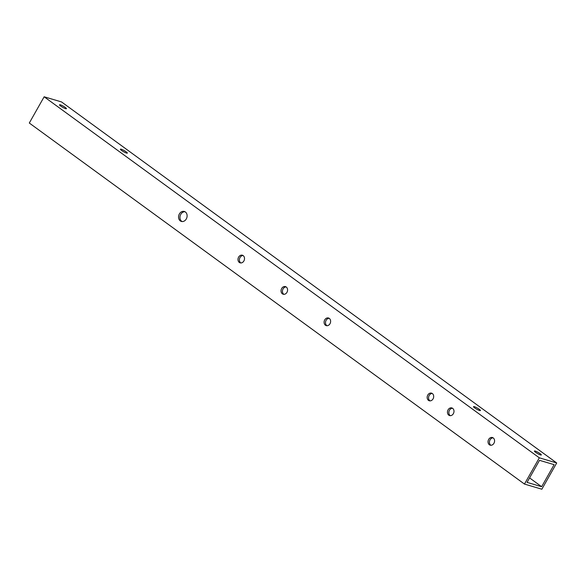 <?xml version="1.0" encoding="UTF-8"?>
<svg xmlns="http://www.w3.org/2000/svg" width="586" height="586" viewBox="0 0 586 586"><rect width="100%" height="100%" fill="white"/><g stroke="black" fill="none" stroke-linecap="round" stroke-linejoin="round"><path stroke-width="0.88" d="M524.47 484.065L29.3 123.031L44.148 96.785L539.318 457.82L556.7 462.969L541.852 489.215L524.47 484.065L539.318 457.82M44.148 96.785L61.53 101.935L556.7 462.969M540.497 454.919A3.977 0.652 29.5 0 0 541.325 454.948A3.977 0.652 29.5 0 0 538.182 452.429A3.977 0.652 29.5 0 0 534.403 451.037A3.977 0.652 29.5 0 0 536.512 452.941A3.977 0.652 29.5 0 0 540.497 454.919M479.619 410.53A3.977 0.652 29.5 0 0 480.439 410.559A3.977 0.652 29.5 0 0 477.304 408.039A3.977 0.652 29.5 0 0 473.525 406.647A3.977 0.652 29.5 0 0 475.627 408.552A3.977 0.652 29.5 0 0 479.619 410.53M126.51 153.071A3.977 0.652 29.5 0 0 127.33 153.1A3.977 0.652 29.5 0 0 124.188 150.58A3.977 0.652 29.5 0 0 120.408 149.188A3.977 0.652 29.5 0 0 122.518 151.093A3.977 0.652 29.5 0 0 126.51 153.071M65.625 108.681A3.977 0.652 29.5 0 0 66.445 108.71A3.977 0.652 29.5 0 0 63.31 106.191A3.977 0.652 29.5 0 0 59.53 104.799A3.977 0.652 29.5 0 0 61.633 106.703A3.977 0.652 29.5 0 0 65.625 108.681M493.947 443.272A3.977 3.201 -73.5 0 0 492.438 437.537A3.977 3.201 -73.5 0 0 488.241 440.438A3.977 3.201 -73.5 0 0 490.174 445.162A3.977 3.201 -73.5 0 0 493.947 443.272M453.359 413.679A3.977 3.201 -73.5 0 0 451.85 407.944A3.977 3.201 -73.5 0 0 447.653 410.845A3.977 3.201 -73.5 0 0 449.587 415.569A3.977 3.201 -73.5 0 0 453.359 413.679M433.061 398.883A3.977 3.201 -73.5 0 0 431.552 393.147A3.977 3.201 -73.5 0 0 427.355 396.048A3.977 3.201 -73.5 0 0 429.296 400.773A3.977 3.201 -73.5 0 0 433.061 398.883M329.999 323.736A3.977 3.201 -73.5 0 0 328.49 318A3.977 3.201 -73.5 0 0 324.292 320.901A3.977 3.201 -73.5 0 0 326.234 325.626A3.977 3.201 -73.5 0 0 329.999 323.736M286.95 292.348A3.977 3.201 -73.5 0 0 285.441 286.613A3.977 3.201 -73.5 0 0 281.243 289.513A3.977 3.201 -73.5 0 0 283.177 294.231A3.977 3.201 -73.5 0 0 286.95 292.348M243.893 260.96A3.977 3.201 -73.5 0 0 242.384 255.225A3.977 3.201 -73.5 0 0 238.187 258.126A3.977 3.201 -73.5 0 0 240.128 262.843A3.977 3.201 -73.5 0 0 243.893 260.96M186.289 218.959A5.193 4.183 -73.5 0 0 184.319 211.458A5.193 4.183 -73.5 0 0 178.825 215.252A5.193 4.183 -73.5 0 0 181.367 221.427A5.193 4.183 -73.5 0 0 186.289 218.959M539.523 460.332L554.122 464.654L541.647 486.71L527.048 482.381L539.523 460.332M493.104 437.845A3.977 3.201 -73.5 0 0 489.625 440.855A3.977 3.201 -73.5 0 0 490.9 445.265M452.517 408.252A3.977 3.201 -73.5 0 0 449.044 411.255A3.977 3.201 -73.5 0 0 450.312 415.672M432.219 393.455A3.977 3.201 -73.5 0 0 428.747 396.458A3.977 3.201 -73.5 0 0 430.021 400.875M329.156 318.308A3.977 3.201 -73.5 0 0 325.684 321.318A3.977 3.201 -73.5 0 0 326.959 325.728M286.107 286.92A3.977 3.201 -73.5 0 0 282.635 289.924A3.977 3.201 -73.5 0 0 283.902 294.34M243.051 255.533A3.977 3.201 -73.5 0 0 239.579 258.536A3.977 3.201 -73.5 0 0 240.853 262.953M184.993 211.744A5.193 4.183 -73.5 0 0 180.217 215.663A5.193 4.183 -73.5 0 0 182.085 221.552M529.576 477.905L541.647 486.71"/></g></svg>
